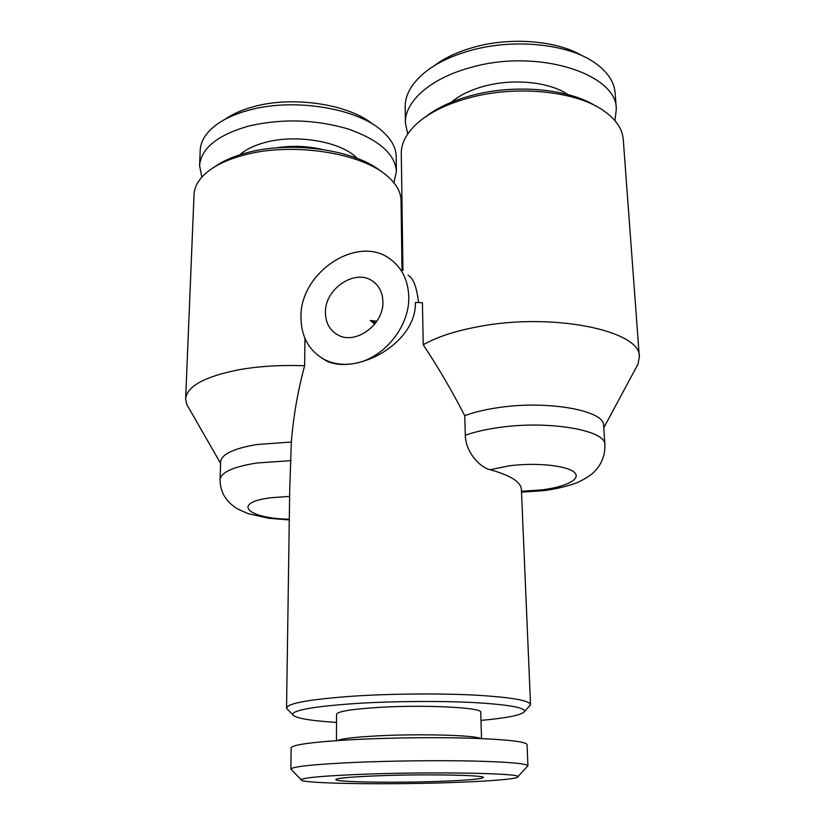 <?xml version="1.0" encoding="UTF-8"?>
<svg xmlns="http://www.w3.org/2000/svg" width="825" height="825" viewBox="0 0 825 825"><rect width="100%" height="100%" fill="white"/><g stroke="black" fill="none" stroke-linecap="round" stroke-linejoin="round"><path stroke-width="1.24" d="M582.429 55.863C557.329 40.662 511.448 36.743 474.519 47.046C457.947 51.614 444.345 57.977 433.692 66.124M614.945 120.656L616.316 109.251L615.141 93.101C614.233 81.335 606.963 70.898 593.34 61.803C566.507 43.735 513.562 38.466 471.25 50.294C451.378 55.78 435.497 63.494 423.596 73.435C411.18 84.191 405.034 95.38 405.178 107.013L405.415 122.987L407.715 133.98M616.316 109.251C617.327 73.858 537.797 48.386 471.817 67.207C430.681 77.859 404.487 101.578 405.415 122.987M567.703 94.504C550.069 82.108 514.161 78.241 485.162 85.955C470.91 89.719 459.649 95.143 451.388 102.228M321.533 357.895L326.442 360.938C333.826 364.506 342.994 365.372 353.956 363.547C343.076 365.351 333.187 363.99 324.287 359.452C308.973 350.738 301.197 336.744 300.97 317.481C299.588 272.281 358.421 233.434 390.968 259.648C402.239 268.3 408.169 280.613 408.746 296.588C409.922 326.679 383.233 359.174 353.956 363.547C383.821 358.308 416.274 332.661 415.387 302.455L422.431 302.734L423.225 344.778C436.714 337.023 455.214 330.959 478.737 326.597C552.967 312.18 641.592 330.825 639.323 356.874L638.055 364.052L636.25 367.414M418.502 302.558C416.738 286.863 413.243 277.778 408.024 275.292M288.203 710.026L286.553 708.015L289.73 488.957L291.349 442.035L257.204 444.479C233.722 448.46 221.533 454.204 220.626 461.711L220.069 479.531C220.1 492.164 226.06 502.033 237.94 509.149L248.016 513.614L268.661 518.275L289.276 519.946M291.349 442.035C293.36 416.563 297.784 391.153 304.631 365.795C281.026 364.867 259.071 366.187 238.765 369.765C204.621 376.602 186.914 386.306 185.646 398.877L186.821 404.539L188.337 407.168M402.002 269.765L401.043 200.434C400.919 192.297 396.608 184.429 388.111 176.818C363.217 153.223 293.174 141.756 244.757 154.873C229.154 158.926 216.872 164.464 207.91 171.497C199.011 178.685 194.38 186.398 194.03 194.628L185.646 398.877M381.294 171.6C356.173 150.212 292.194 140.487 247.748 152.512C234.279 155.997 223.369 160.71 215.016 166.64M423.225 344.778C438.188 367.29 452.017 390.926 464.733 415.687L465.3 435.27C465.444 451.058 478.995 467.105 490.194 469.755C510.541 475.375 520.946 481.944 521.39 489.452L530.527 704.602L528.928 706.664M464.733 415.687C473.354 412.438 483.811 409.87 496.093 407.963C545.933 399.743 605.168 410.283 603.663 425.679L604.88 444.747C606.437 430 546.934 419.925 496.825 427.835C484.481 429.67 473.973 432.145 465.3 435.27M402.94 270.631L401.29 153.563C401.156 143.22 406.488 133.124 417.275 123.276C429.959 112.087 447.903 103.445 471.096 97.35C518.09 84.903 577.18 91.379 604.22 111.117C616.12 119.615 622.473 129.102 623.277 139.59L639.323 356.874M425.514 116.851C437.456 107.528 453.317 100.279 473.107 95.112C515.419 83.933 568.322 88.791 595.238 105.744M336.517 722.422C309.427 720.699 294.803 718.08 292.648 714.563C292.72 710.077 314.294 706.355 357.349 703.395C393.731 701.167 439.508 700.827 473.034 702.518C507.427 704.509 524.618 707.438 524.607 711.325C522.555 714.893 508.014 717.925 480.975 720.411M286.553 708.015C287.729 703.189 310.344 699.218 354.399 696.083C392.164 693.67 439.673 693.299 474.839 695.114C510.933 697.228 529.495 700.394 530.527 704.602M304.631 365.795L304.941 338.363M382.893 301.599C384.079 324.885 354.678 345.809 337.147 334.537C329.505 329.866 325.607 322.606 325.432 312.737C324.555 288.874 355.338 268.104 372.756 281.232C379.242 285.883 382.625 292.669 382.893 301.599M372.828 124.245C349.088 104.208 292.7 95.525 253.265 106.796C241.838 109.921 232.403 114.108 224.947 119.367M393.876 182.748L396.392 171.641L396.196 156.544C396.052 147.428 391.112 138.693 381.367 130.36C356.122 107.858 292.586 97.67 248.407 110.302C235.146 113.922 224.369 118.821 216.068 124.977C205.889 132.763 200.588 141.261 200.186 150.49L199.588 165.753L201.847 177.138M396.392 171.641C395.278 154.182 379.211 139.972 348.191 128.989C314.903 119.274 281.5 118.367 247.974 126.266C217.13 135.331 200.991 148.49 199.588 165.753M357.132 158.328C342.097 141.952 296.979 133.722 265.454 142.354C254.368 145.262 245.881 149.387 239.972 154.729M438.219 781.409C393.876 783.007 336.064 782.141 335.858 779.646C336.208 778.181 350.223 776.903 377.912 775.789C425.803 773.922 487.049 775.108 483.233 777.593C480.831 779.14 465.816 780.409 438.219 781.409M361.927 774.304C431.186 771.55 520.544 773.19 517.935 776.686C519.224 778.882 489.885 781.275 450.739 782.574C384.893 784.915 298.537 783.585 301.146 779.718C303.105 777.676 323.369 775.871 361.927 774.304M291.741 769.972L290.874 769.075C292.627 766.487 314.655 764.228 356.978 762.31C393.412 760.794 439.117 760.299 473.179 761.052C508.159 761.949 526.402 763.517 527.907 765.765L527.072 766.683M290.864 769.168L291.142 747.893C292.298 744.573 314.222 741.747 356.926 739.417C393.453 737.622 439.323 737.179 473.292 738.292C508.169 739.602 526.082 741.706 527.051 744.604L527.928 765.858M337.301 740.561C341.581 738.643 355.101 737.076 377.871 735.859C420.152 733.611 475.726 735.209 480.697 738.561M336.466 740.623L336.548 714.264C337.477 711.47 351.182 709.201 377.675 707.458C423.833 704.509 483.182 707.53 480.728 712.253L481.542 738.602M322.039 149.377C306.663 145.922 291.204 145.447 275.653 147.933M374.767 324.081L370.219 320.471L376.86 321.193M370.219 320.471L375.684 322.874M289.627 496.403L270.817 497.733C230.763 502.734 247.583 518.564 289.286 519.214M291.081 460.639L256.781 463C233.197 466.826 220.956 472.333 220.069 479.531M490.194 469.755L508.788 465.888C534.961 462.299 566.249 465.382 574.004 472.065C582.161 478.706 566.476 486.874 541.901 489.875L521.472 491.246M324.287 359.452L326.442 360.938M220.574 463.351L186.821 404.539M521.503 492.164L543.747 490.658C558.597 488.771 573.519 484.481 579.047 481.8C586.905 477.881 592.237 474.262 595.031 470.941C601.858 463.763 605.137 455.029 604.88 444.747M603.797 427.752L638.055 364.052M292.648 714.563L286.605 708.386M517.935 776.686L527.907 765.765M301.146 779.718L290.874 769.075M372.756 281.232L376.417 284.367M524.607 711.325L530.485 704.983"/></g></svg>
